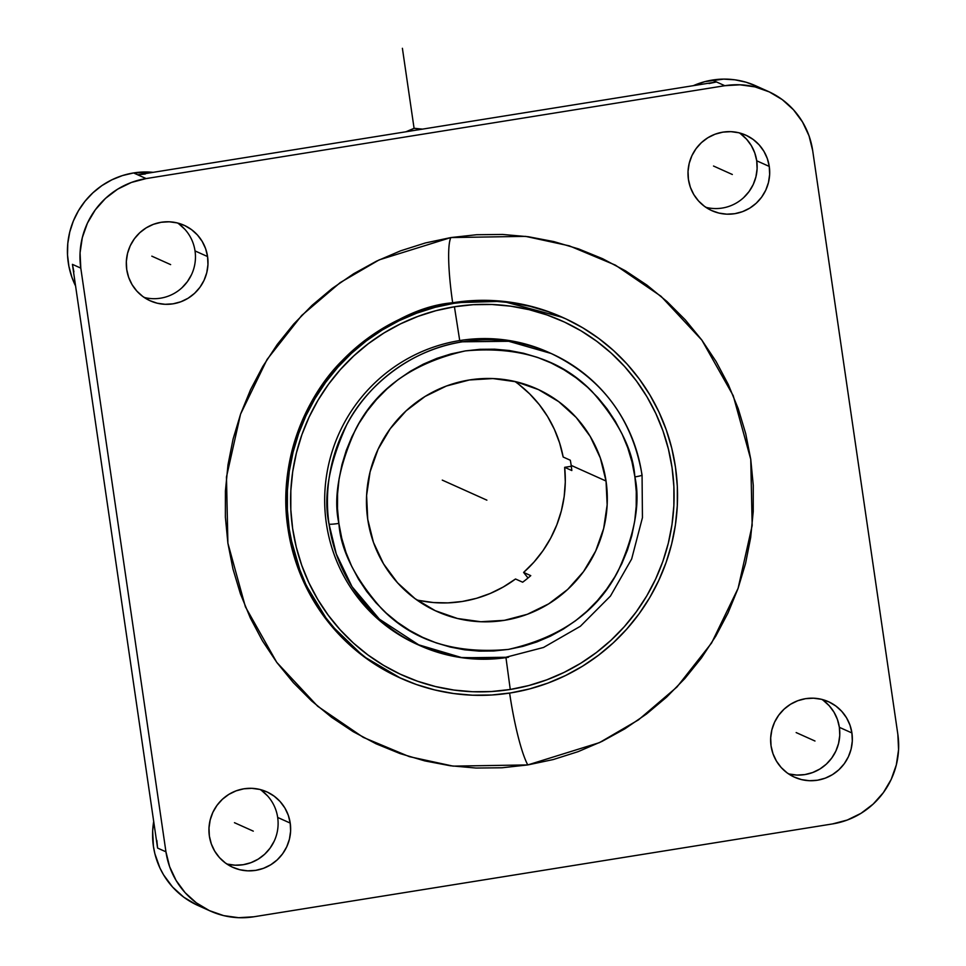 <?xml version="1.0" encoding="UTF-8"?>
<svg xmlns="http://www.w3.org/2000/svg" width="966" height="966" viewBox="0 0 966 966"><rect width="100%" height="100%" fill="white"/><g stroke="black" fill="none" stroke-linecap="round" stroke-linejoin="round"><path stroke-width="1.45" d="M418.495 644.962A160.127 157.639 -65.8 0 1 326.134 478.448A160.127 157.639 -65.8 0 1 459.719 340.563L462.485 341.807A160.127 157.639 -65.8 0 1 551.115 353.471C602.06 378.189 632.368 418.725 642.064 475.055L642.438 517.667L631.655 558.988L610.452 596.07L580.361 626.282L543.508 647.474L502.513 658.136L460.299 657.496L419.872 645.59L379.372 619.134L352.035 586.676L336.277 553.941L329.044 524.115A160.127 157.639 -65.8 0 1 462.485 341.807L459.719 340.563A160.127 157.639 114.2 0 0 326.242 477.687A160.127 157.639 114.2 0 0 417.107 644.346L462.352 657.786L508.502 657.254A160.127 157.639 -65.8 0 1 419.872 645.59A160.127 157.639 -65.8 0 1 329.044 524.115A8.646 0.821 -8.1 0 0 338.873 523.403L337.496 508.671L337.557 493.868L339.054 479.112L341.976 464.561L346.287 450.361L351.95 436.632L358.905 423.506L367.104 411.13L376.438 399.61L386.835 389.044L398.197 379.553L410.417 371.222L423.374 364.122L436.934 358.338L450.965 353.918L465.358 350.9L479.945 349.318L494.604 349.185L509.191 350.501L523.56 353.254L537.579 357.42L551.115 362.962L564.023 369.821L576.195 377.923L587.509 387.209L597.857 397.581L607.131 408.944L615.257 421.176L622.152 434.169L627.743 447.789L631.981 461.917L634.819 476.419C633.008 450.168 618.795 421.913 592.206 391.665C561.282 359.618 518.996 346.021 465.358 350.9C412.736 362.89 376.185 389.008 355.681 429.23C338.8 466.373 333.21 497.768 338.873 523.403A8.646 0.821 171.9 0 1 329.044 524.115C323.067 497.055 328.959 463.921 346.734 424.69C365.824 387.1 409.403 349.692 462.485 341.807L508.647 341.276L551.115 353.471A160.127 157.639 -65.8 0 1 641.955 474.946A8.646 0.821 171.9 0 1 642.064 475.067A8.646 0.821 171.9 0 1 634.891 476.902L634.891 476.902A8.646 0.821 -8.1 0 0 642.064 475.067A8.646 0.821 -8.1 0 0 641.955 474.946M406.324 131.726L414.088 128.381L422.444 129.13L414.088 128.381L406.324 131.726M400.673 678.204L363.445 656.312L329.237 623.263L302.66 579.636L287.965 528.535C277.556 462.533 305.377 396.857 342.483 360.318C381.993 324.733 418.725 305.558 452.668 302.769A73.259 10.783 80.9 0 1 450.856 237.564L379.191 259.866L340.189 282.615L301.694 315.471L267.063 359.473L240.546 414.173L226.467 476.999L227.891 543.194L245.4 606.817L276.747 662.35L317.645 706.231L363.24 737.36L409.343 756.644L453.054 766.123L527.786 764.927A73.259 10.783 80.9 0 1 510.12 696.426M606.032 481.032A122.006 120.11 -65.8 0 1 559.229 596.577A122.006 120.11 -65.8 0 1 436.886 611.442A122.006 120.11 -65.8 0 1 367.732 519.273L373.444 542.349L383.514 563.806L397.557 582.812L415.03 598.642L435.268 610.693L457.486 618.494L480.827 621.742L504.409 620.329L527.315 614.291L548.676 603.859L567.658 589.453L583.524 571.606L595.684 551.018L603.665 528.474L607.155 504.844L606.032 481.032L600.321 457.956L590.25 436.499L576.207 417.493L558.734 401.663L538.497 389.612L516.279 381.811L492.926 378.563L469.355 379.976L446.437 386.014L425.088 396.446L406.106 410.852L390.24 428.699L378.068 449.287L370.099 471.831L366.597 495.461L367.732 519.273A122.006 120.11 -65.8 0 1 414.535 403.728A122.006 120.11 -65.8 0 1 536.879 388.863A122.006 120.11 -65.8 0 1 606.032 481.032L571.184 465.383L606.032 481.032M416.805 599.934A122.006 120.11 114.2 0 0 515.518 578.996L522.666 582.208A122.006 120.11 114.2 0 0 530.769 575.639L523.608 572.427A122.006 120.11 114.2 0 0 564.663 467.327L571.824 470.539A122.006 120.11 114.2 0 0 571.184 465.383A122.006 120.11 114.2 0 0 570.314 460.239L563.166 457.027L559.592 442.911L554.375 429.339L547.577 416.515L539.294 404.633L529.646 393.862L518.778 384.335M510.265 689.47L505.967 657.689L510.265 689.47L528.728 685.558L546.744 679.847L564.132 672.384L580.735 663.256L596.396 652.521L610.959 640.301L624.278 626.717L636.232 611.901L646.713 595.974L655.6 579.117L662.821 561.475L668.303 543.218L671.998 524.526L673.87 505.592L673.882 486.574L672.058 467.677L668.412 449.069L662.978 430.933L655.793 413.436L646.942 396.76L636.509 381.063L624.579 366.5L611.297 353.194L596.759 341.288L581.121 330.891L564.542 322.101L547.167 315.013L529.163 309.688L510.712 306.174L491.984 304.507L473.171 304.701L454.431 306.765A194.263 191.244 114.2 0 0 292.638 528.559A194.263 191.244 114.2 0 0 510.265 689.47A194.263 191.244 114.2 0 0 672.058 467.677A194.263 191.244 114.2 0 0 454.431 306.765L435.98 310.678L417.964 316.389L400.564 323.839L383.961 332.98L368.3 343.715L353.737 355.935L340.418 369.519L328.464 384.335L317.995 400.262L309.096 417.119L301.875 434.76L296.393 453.018L292.698 471.698L290.838 490.643L290.814 509.662L292.638 528.559L296.284 547.167L301.73 565.303L308.915 582.8L317.766 599.463L328.199 615.161L340.117 629.735L353.411 643.042L367.937 654.948L383.574 665.345L400.165 674.135L417.541 681.223L435.545 686.548L453.996 690.062L472.712 691.728L491.537 691.523L510.265 689.47M551.115 353.471L548.35 352.228A160.127 157.639 114.2 0 0 459.719 340.563L454.431 306.765L459.719 340.563A160.127 157.639 -65.8 0 1 549.739 352.856M563.383 317.742L562.127 317.174A197.74 194.673 114.2 0 0 452.668 302.769A197.74 194.673 114.2 0 0 287.965 528.535L289.232 529.102A197.74 194.673 -65.8 0 1 365.1 341.831A197.74 194.673 -65.8 0 1 563.383 317.742A197.74 194.673 -65.8 0 1 675.463 467.133A197.74 194.673 -65.8 0 1 599.608 654.405A197.74 194.673 -65.8 0 1 401.313 678.494A197.74 194.673 -65.8 0 1 289.232 529.102L287.965 528.535A197.74 194.673 114.2 0 0 400.045 677.927L401.313 678.494M144.151 297.443A41.393 40.753 114.2 0 0 195.023 250.919L207.569 256.558A41.393 40.753 -65.8 0 1 191.691 295.765A41.393 40.753 -65.8 0 1 150.189 300.8A41.393 40.753 -65.8 0 1 126.727 269.538A41.393 40.753 -65.8 0 1 142.606 230.331A41.393 40.753 -65.8 0 1 184.108 225.283A41.393 40.753 -65.8 0 1 207.569 256.558L195.023 250.919A41.393 40.753 114.2 0 0 177.599 223.013M133.574 172.938L146.12 178.577L724.826 85.708A78.427 77.22 -65.8 0 1 768.248 91.42A78.427 77.22 -65.8 0 1 812.696 150.672L897.849 734.377A78.427 77.22 -65.8 0 1 832.523 823.926L253.804 916.782A78.427 77.22 -65.8 0 1 210.395 911.071A78.427 77.22 -65.8 0 1 165.947 851.819L80.794 268.113L72.426 264.358L157.579 848.063L165.947 851.819L157.579 848.063L72.426 264.358L80.794 268.113A78.427 77.22 -65.8 0 1 146.12 178.577L133.574 172.938A78.427 77.22 114.2 0 0 75.577 285.96L71.919 277.314L68.888 266.254L67.511 254.855L67.801 243.347L69.769 231.985L73.344 221.021L78.487 210.685L85.056 201.206L92.917 192.789L101.901 185.605L111.827 179.833L122.453 175.571L133.574 172.938L153.232 172.334A78.427 77.22 114.2 0 0 133.574 172.938M705.844 207.316A41.393 40.753 114.2 0 0 756.716 160.791L769.262 166.43A41.393 40.753 -65.8 0 1 753.383 205.625A41.393 40.753 -65.8 0 1 711.882 210.673A41.393 40.753 -65.8 0 1 688.42 179.398A41.393 40.753 -65.8 0 1 704.299 140.203A41.393 40.753 -65.8 0 1 745.812 135.155A41.393 40.753 -65.8 0 1 769.262 166.43L756.716 160.791A41.393 40.753 114.2 0 0 739.292 132.885M716.47 81.953L724.826 85.708L716.47 81.953L137.752 174.81L716.47 81.953L712.28 80.069L716.47 81.953L709.008 83.535M768.248 91.42L755.702 85.793A78.427 77.22 114.2 0 0 712.28 80.069A78.427 77.22 114.2 0 0 693.359 85.66L704.83 81.651L723.643 79.103L735.005 79.828L746.114 82.231L756.74 86.264M788.498 773.851A41.393 40.753 114.2 0 0 839.369 727.326L851.915 732.965A41.393 40.753 -65.8 0 1 836.037 772.16A41.393 40.753 -65.8 0 1 794.523 777.207A41.393 40.753 -65.8 0 1 771.061 745.933A41.393 40.753 -65.8 0 1 786.952 706.738A41.393 40.753 -65.8 0 1 828.454 701.69A41.393 40.753 -65.8 0 1 851.915 732.965L839.369 727.326A41.393 40.753 114.2 0 0 821.933 699.42M226.805 863.978A41.393 40.753 114.2 0 0 277.677 817.453L290.223 823.092A41.393 40.753 -65.8 0 1 274.344 862.3A41.393 40.753 -65.8 0 1 232.83 867.335A41.393 40.753 -65.8 0 1 209.368 836.073A41.393 40.753 -65.8 0 1 225.247 796.865A41.393 40.753 -65.8 0 1 266.761 791.83A41.393 40.753 -65.8 0 1 290.223 823.092L277.677 817.453A41.393 40.753 114.2 0 0 260.24 789.548M196.81 904.961L183.806 897.209L172.564 887.029L163.544 874.81L159.97 868.084L154.874 853.702L153.401 846.192L152.676 830.881L153.703 821.486A78.427 77.22 114.2 0 0 197.849 905.432L210.395 911.071M509.613 693.081A73.259 10.783 -99.1 0 0 527.786 764.927L599.451 742.637L638.454 719.887L676.949 687.019L711.58 643.018L738.096 588.318L752.176 525.492L750.751 459.297L733.23 395.686L701.884 340.153L660.998 296.26L615.402 265.131L569.3 245.847L525.589 236.368L450.856 237.564A73.259 10.783 -99.1 0 0 452.668 302.769L502.755 301.295L562.743 317.452M675.463 467.133L677.323 486.369L677.299 505.725L675.403 525.009L671.648 544.027L666.057 562.61L658.703 580.566L649.659 597.737L638.997 613.941L626.825 629.023L613.265 642.861L598.449 655.286L582.51 666.214L565.605 675.512L547.891 683.107L529.561 688.927L510.76 692.9L491.706 695.001L472.543 695.206L453.489 693.503L434.7 689.929L416.37 684.508L398.692 677.287L381.799 668.339L365.885 657.761L351.093 645.638L337.569 632.102L325.433 617.262L314.807 601.287L305.799 584.309L298.482 566.511L292.952 548.048L289.232 529.102L287.373 509.867L287.397 490.511L289.305 471.227L293.06 452.209L298.639 433.625L305.993 415.67L315.037 398.499L325.699 382.295L337.871 367.213L351.431 353.375L366.259 340.938L382.198 330.022L399.103 320.712L416.805 313.129L435.147 307.309L453.935 303.336L473.002 301.235L492.153 301.03L511.219 302.732L529.996 306.307L548.326 311.728L566.016 318.949L582.896 327.885L598.811 338.474L613.603 350.598L627.139 364.134L639.275 378.974L649.889 394.949L658.909 411.927L666.214 429.725L671.756 448.188L675.463 467.133M338.873 523.403L338.945 523.886C340.757 550.137 354.957 578.393 381.558 608.64C412.482 640.687 454.769 654.284 508.406 649.406C561.029 637.415 597.58 611.297 618.083 571.075C634.952 533.932 640.555 502.537 634.891 476.902L636.268 491.634L636.196 506.438L634.698 521.193L631.788 535.744L627.477 549.944L621.814 563.673L614.847 576.799L606.66 589.175L597.326 600.695L586.917 611.261L575.555 620.752L563.347 629.083L550.391 636.183L536.83 641.967L522.799 646.387L508.406 649.406L493.819 650.987L479.16 651.12L464.574 649.804L450.204 647.051L436.185 642.885L422.649 637.343L409.741 630.484L397.569 622.382L386.255 613.096L375.907 602.724L366.621 591.361L358.507 579.129L351.612 566.136L346.021 552.516L341.783 538.388L338.873 523.403M514.95 381.498A122.006 120.11 114.2 0 1 563.166 457.027L570.314 460.239A122.006 120.11 114.2 0 1 571.184 465.383A122.006 120.11 114.2 0 1 571.824 470.539L564.663 467.327L571.304 466.264L564.663 467.327L565.291 481.925L564.18 496.512L561.343 510.869L556.827 524.816L550.692 538.122L543.037 550.608L533.969 562.103L523.608 572.427L530.769 575.639A122.006 120.11 114.2 0 1 522.666 582.208L515.518 578.996L503.31 586.978L490.269 593.45L476.564 598.292L462.412 601.456L447.995 602.881L433.541 602.555L419.244 600.478M528.016 577.994L523.608 572.427L528.016 577.994M253.804 916.782L832.523 823.926L847.254 820.037L860.984 813.336L873.179 804.074L883.383 792.603L891.207 779.369L896.327 764.879L898.573 749.688L897.849 734.377L812.696 150.672L809.025 135.844L802.553 122.042L793.521 109.822L782.291 99.643L769.286 91.903L755.001 86.892L739.992 84.803L724.826 85.708L146.12 178.577L131.388 182.453L117.659 189.155L105.463 198.416L95.26 209.888L87.435 223.122L82.315 237.624L80.069 252.814L80.794 268.113L165.947 851.819L169.618 866.659L176.09 880.449L185.11 892.669L196.352 902.848L209.356 910.6L223.641 915.611L238.65 917.7L253.804 916.782M450.856 237.564L476.661 234.726L502.598 234.448L528.402 236.742L553.82 241.585L578.634 248.926L602.579 258.695L625.437 270.806L646.978 285.139L666.999 301.549L685.317 319.879L701.751 339.96L716.132 361.586L728.328 384.565L738.217 408.666L745.716 433.662L750.751 459.297L753.263 485.343L753.226 511.545L750.654 537.651L745.571 563.395L738.012 588.548L728.062 612.867L715.806 636.099L701.376 658.039L684.906 678.47L666.54 697.186L646.483 714.019L624.905 728.799L602.023 741.393L578.054 751.681L553.228 759.554L527.786 764.927L501.982 767.777L476.045 768.042L450.241 765.748L424.811 760.906L400.009 753.565L376.064 743.796L353.206 731.685L331.664 717.364L311.632 700.954L293.326 682.624L276.892 662.543L262.511 640.917L250.315 617.938L240.425 593.836L232.927 568.841L227.891 543.194L225.38 517.148L225.416 490.945L227.988 464.851L233.072 439.095L240.631 413.943L250.58 389.636L262.837 366.404L277.266 344.464L293.736 324.033L312.09 305.316L332.159 288.472L353.737 273.692L376.619 261.098L400.588 250.822L425.414 242.949L450.856 237.564M290.223 823.092L290.609 831.171L289.426 839.188L286.709 846.844L282.591 853.823L277.206 859.885L270.758 864.775L263.513 868.301L255.749 870.354L247.743 870.837L239.822 869.738L232.287 867.094L225.416 863L219.487 857.627L214.73 851.179L211.312 843.898L209.368 836.073L208.994 827.995L210.177 819.977L212.882 812.321L217.012 805.342L222.397 799.28L228.833 794.39L236.078 790.852L243.855 788.811L251.848 788.328L259.769 789.427L267.316 792.072L274.175 796.165L280.104 801.538L284.873 807.987L288.291 815.268L290.223 823.092M207.569 256.558L207.956 264.636L206.772 272.654L204.067 280.309L199.938 287.288L194.552 293.35L188.116 298.228L180.871 301.766L173.095 303.819L165.101 304.302L157.18 303.203L149.633 300.547L142.775 296.465L136.846 291.092L132.076 284.644L128.659 277.363L126.727 269.538L126.341 261.46L127.524 253.43L130.229 245.787L134.359 238.807L139.744 232.746L146.18 227.855L153.425 224.317L161.201 222.277L169.207 221.794L177.128 222.892L184.663 225.537L191.534 229.63L197.462 235.004L202.22 241.452L205.637 248.733L207.569 256.558M771.061 745.933L770.687 737.855L771.87 729.837L774.575 722.194L778.705 715.202L784.09 709.153L790.526 704.262L797.771 700.724L805.547 698.672L813.541 698.201L821.462 699.299L829.009 701.944L835.868 706.037L841.797 711.399L846.566 717.859L849.983 725.14L851.915 732.965L852.302 741.043L851.118 749.061L848.414 756.704L844.284 763.695L838.899 769.745L832.463 774.635L825.218 778.173L817.441 780.226L809.436 780.709L801.514 779.598L793.98 776.954L787.109 772.872L781.18 767.499L776.423 761.051L773.005 753.77L771.061 745.933M688.42 179.398L688.034 171.32L689.217 163.302L691.922 155.659L696.051 148.667L701.437 142.618L707.873 137.727L715.118 134.189L722.894 132.137L730.9 131.654L738.821 132.765L746.356 135.409L753.226 139.502L759.155 144.864L763.913 151.324L767.33 158.593L769.262 166.43L769.648 174.508L768.465 182.526L765.76 190.169L761.631 197.161L756.245 203.21L749.809 208.101L742.564 211.639L734.788 213.691L726.794 214.174L718.873 213.063L711.326 210.419L704.468 206.338L698.539 200.964L693.769 194.516L690.352 187.235L688.42 179.398M182.006 287.711L187.392 281.649L191.522 274.67M184.917 229.365L178.988 223.991M743.699 197.571L749.085 191.522L753.214 184.542L755.919 176.887L757.102 168.869L756.716 160.791L754.784 152.966L751.367 145.685L746.609 139.237L740.68 133.863M788.968 773.971L796.89 775.07L804.895 774.587L812.672 772.534L819.917 768.996L826.353 764.118L831.738 758.056L835.868 751.077L838.573 743.422L839.756 735.404L839.369 727.326L837.437 719.501L834.02 712.22L829.251 705.772L823.322 700.398M227.276 864.099L235.197 865.198L243.203 864.715L250.967 862.674L258.212 859.136L264.66 854.246L270.045 848.184L274.163 841.205M267.558 795.899L261.629 790.526M156.842 840.432L157.579 848.063M72.426 264.358L73.899 271.869M145.311 173.989L137.752 174.81M486.876 500.159L442.271 480.114M482.348 498.118L457.956 487.154M151.819 256.159L170.632 264.612M713.512 166.031L732.325 174.484M796.153 732.566L814.978 741.019M234.46 822.694L253.285 831.146M402.399 48.3L414.088 128.381M405.889 131.787L414.173 128.285L422.444 129.13"/></g></svg>
